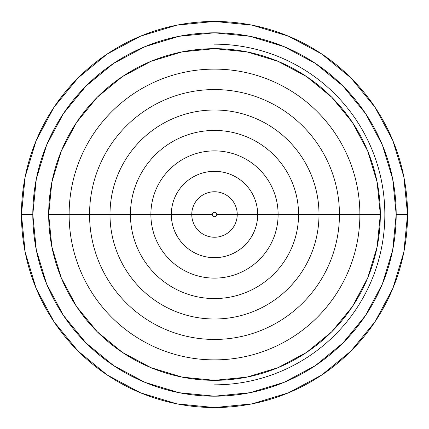 <?xml version="1.0" encoding="UTF-8"?>
<svg xmlns="http://www.w3.org/2000/svg" width="429" height="429" viewBox="0 0 429 429"><rect width="100%" height="100%" fill="white"/><g stroke="black" fill="none" stroke-linecap="round" stroke-linejoin="round"><path stroke-width="0.64" d="M21.45 214.5L32.808 214.5A181.692 181.692 0 0 1 214.5 32.808A181.692 181.692 0 0 1 396.192 214.5L392.701 179.054L382.362 144.97L365.572 113.556L342.975 86.025L315.444 63.428L284.03 46.638L249.946 36.299L214.5 32.808L179.054 36.299L144.97 46.638L113.556 63.428L86.025 86.025L63.428 113.556L46.638 144.97L36.299 179.054L32.808 214.5L36.299 249.946L46.638 284.03L63.428 315.444L86.025 342.975L113.556 365.572L144.97 382.362L179.054 392.701L214.5 396.192L249.946 392.701L284.03 382.362L315.444 365.572L342.975 342.975L365.572 315.444L382.362 284.03L392.701 249.946L396.192 214.5L407.55 214.5A193.05 193.05 0 0 0 214.5 21.45A193.05 193.05 0 0 0 21.45 214.5A193.05 193.05 0 0 1 214.5 21.45A193.05 193.05 0 0 1 407.55 214.5A193.05 193.05 0 0 1 214.5 407.55A193.05 193.05 0 0 1 21.45 214.5A193.05 193.05 0 0 0 214.5 407.55A193.05 193.05 0 0 0 407.55 214.5L396.192 214.5A181.692 181.692 0 0 1 214.5 396.192A181.692 181.692 0 0 1 32.808 214.5L21.45 214.5L25.161 176.839L36.143 140.621L53.947 107.298M359.883 214.5A145.383 145.383 0 0 0 214.5 69.117A145.383 145.383 0 0 0 69.117 214.5L48.675 214.5A165.825 165.825 0 0 1 214.5 48.675A165.825 165.825 0 0 1 380.325 214.5L339.441 214.5A124.941 124.941 0 0 1 214.5 339.441A124.941 124.941 0 0 1 89.559 214.5L69.117 214.5A145.383 145.383 0 0 0 214.5 359.883A145.383 145.383 0 0 0 359.883 214.5A145.383 145.383 0 0 0 214.5 69.117A145.383 145.383 0 0 0 69.117 214.5L89.559 214.5A124.941 124.941 0 0 1 214.5 89.559A124.941 124.941 0 0 1 339.441 214.5L318.999 214.5A104.499 104.499 0 0 0 214.5 110.001A104.499 104.499 0 0 0 110.001 214.5L89.559 214.5L110.001 214.5A104.499 104.499 0 0 0 214.5 318.999A104.499 104.499 0 0 0 318.999 214.5L298.563 214.5A84.063 84.063 0 0 1 214.5 298.563A84.063 84.063 0 0 1 130.437 214.5L110.001 214.5L130.437 214.5A84.063 84.063 0 0 1 214.5 130.437A84.063 84.063 0 0 1 298.563 214.5L237.237 214.5A22.737 22.737 0 0 0 214.5 191.763A22.737 22.737 0 0 0 191.763 214.5L171.321 214.5A43.179 43.179 0 0 1 214.5 171.321A43.179 43.179 0 0 1 257.679 214.5A43.179 43.179 0 0 1 214.5 257.679A43.179 43.179 0 0 1 171.321 214.5L150.879 214.5A63.621 63.621 0 0 0 214.5 278.121A63.621 63.621 0 0 0 278.121 214.5A63.621 63.621 0 0 0 214.5 150.879A63.621 63.621 0 0 0 150.879 214.5L130.437 214.5L150.879 214.5A63.621 63.621 0 0 0 214.5 278.121A63.621 63.621 0 0 0 278.121 214.5L298.563 214.5A84.063 84.063 0 0 1 214.5 298.563A84.063 84.063 0 0 1 130.437 214.5A84.063 84.063 0 0 1 214.5 130.437A84.063 84.063 0 0 1 298.563 214.5L318.999 214.5A104.499 104.499 0 0 0 214.5 110.001A104.499 104.499 0 0 0 110.001 214.5A104.499 104.499 0 0 0 214.5 318.999A104.499 104.499 0 0 0 318.999 214.5L339.441 214.5A124.941 124.941 0 0 1 214.5 339.441A124.941 124.941 0 0 1 89.559 214.5A124.941 124.941 0 0 1 214.5 89.559A124.941 124.941 0 0 1 339.441 214.5L380.325 214.5A165.825 165.825 0 0 1 214.5 380.325A165.825 165.825 0 0 1 48.675 214.5L69.117 214.5A145.383 145.383 0 0 0 214.5 359.883A145.383 145.383 0 0 0 359.883 214.5M237.237 214.5L216.801 214.5A2.301 2.301 0 0 1 214.5 216.801A2.301 2.301 0 0 1 212.199 214.5L191.763 214.5A22.737 22.737 0 0 0 214.5 237.237A22.737 22.737 0 0 0 237.237 214.5A22.737 22.737 0 0 0 214.5 191.763A22.737 22.737 0 0 0 191.763 214.5L212.199 214.5L212.875 216.125L214.5 216.801L216.125 216.125L216.801 214.5L216.125 212.875L214.5 212.199L212.875 212.875L212.199 214.5A2.301 2.301 0 0 1 214.5 212.199A2.301 2.301 0 0 1 216.801 214.5L278.121 214.5A63.621 63.621 0 0 0 214.5 150.879A63.621 63.621 0 0 0 150.879 214.5L171.321 214.5A43.179 43.179 0 0 1 214.5 171.321A43.179 43.179 0 0 1 257.679 214.5A43.179 43.179 0 0 1 214.5 257.679A43.179 43.179 0 0 1 171.321 214.5L191.763 214.5A22.737 22.737 0 0 0 214.5 237.237A22.737 22.737 0 0 0 237.237 214.5M214.5 384.84A170.34 170.34 0 0 0 384.84 214.5A170.34 170.34 0 0 0 214.5 44.16M407.55 214.5L403.839 252.161L392.857 288.379L375.053 321.702M375.016 321.755L351.008 351.008L321.804 374.978M321.755 375.016L288.379 392.857L252.161 403.839L214.564 407.55M214.5 407.55L176.839 403.839L140.621 392.857L107.298 375.053M107.245 375.016L77.992 351.008L54.022 321.804M53.984 321.755L36.143 288.379L25.161 252.161L21.45 214.564M53.984 107.245L77.992 77.992L107.196 54.022M107.245 53.984L140.621 36.143L176.839 25.161L214.436 21.45M214.5 21.45L252.161 25.161L288.379 36.143L321.702 53.947M321.755 53.984L351.008 77.992L374.978 107.196M375.016 107.245L392.857 140.621L403.839 176.839L407.55 214.436M48.675 214.5L51.866 182.148L61.299 151.04L76.625 122.372L97.244 97.244L122.372 76.625L151.04 61.299L182.148 51.866L214.5 48.675L246.852 51.866L277.96 61.299L306.628 76.625L331.756 97.244L352.375 122.372L367.701 151.04L377.134 182.148L380.325 214.5L377.134 246.852L367.701 277.96L352.375 306.628L331.756 331.756L306.628 352.375L277.96 367.701L246.852 377.134L214.5 380.325L182.148 377.134L151.04 367.701L122.372 352.375L97.244 331.756L76.625 306.628L61.299 277.96L51.866 246.852L48.675 214.5"/></g></svg>

